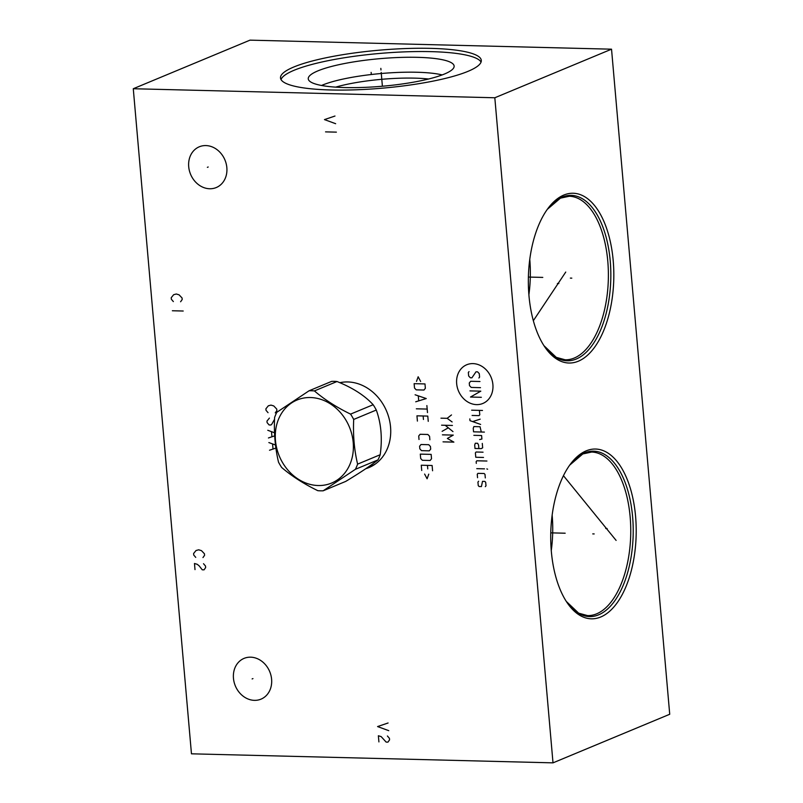 <?xml version="1.0" encoding="UTF-8"?>
<svg xmlns="http://www.w3.org/2000/svg" width="803" height="803" viewBox="0 0 803 803"><rect width="100%" height="100%" fill="white"/><g stroke="black" fill="none" stroke-linecap="round" stroke-linejoin="round"><path stroke-width="1.2" d="M133.278 88.731L249.994 40.15L611.535 49.184L494.819 97.765L133.278 88.731L191.465 753.816L553.006 762.85L494.819 97.765M330.926 89.976A100.776 19.061 175 0 1 280.508 77.951A100.776 19.061 175 0 1 329.872 57.003A100.776 19.061 175 0 1 430.88 48.371A100.776 19.061 175 0 1 481.298 60.386A100.776 19.061 175 0 1 431.934 81.344A100.776 19.061 175 0 1 330.926 89.976M339.83 382.7A45.028 37.982 67.4 0 1 390.549 426.975A45.028 37.982 67.4 0 1 368.938 467.577A45.028 37.982 67.4 0 1 365.787 468.701M233.462 678.294A22.072 18.62 67.4 0 1 244.052 658.39A22.072 18.62 67.4 0 1 271.605 679.248A22.072 18.62 67.4 0 1 261.015 699.142A22.072 18.62 67.4 0 1 233.462 678.294M188.705 166.693A22.072 18.62 67.4 0 1 199.295 146.788A22.072 18.62 67.4 0 1 226.847 167.646A22.072 18.62 67.4 0 1 216.258 187.541A22.072 18.62 67.4 0 1 188.705 166.693M611.535 49.184L669.722 714.269L553.006 762.85M551.34 551.45A84.937 42.71 -88.6 0 1 570.351 464.234A84.937 42.71 -88.6 0 1 635.585 516.389A84.937 42.71 -88.6 0 1 615.279 605.281A84.937 42.71 -88.6 0 1 566.908 602.36A84.937 42.71 -88.6 0 1 551.34 551.45M528.966 295.655A84.937 42.71 -88.6 0 1 547.977 208.429A84.937 42.71 -88.6 0 1 613.201 260.584A84.937 42.71 -88.6 0 1 592.895 349.486A84.937 42.71 -88.6 0 1 544.524 346.565A84.937 42.71 -88.6 0 1 528.966 295.655M551.27 550.587A81.796 41.124 91.4 0 0 552.153 515.155M528.886 294.791A81.796 41.124 91.4 0 0 529.769 259.359M428.611 79.005A64.381 12.175 -5 0 0 414.78 78.142A64.381 12.175 175 0 0 335.634 87.146M321.541 85.479A69.349 13.109 175 0 1 416.817 72.25A69.349 13.109 -5 0 1 442.192 74.92M344.878 87.557A73.224 13.842 -5 0 0 454.096 66.779A73.224 13.842 -5 0 0 417.5 57.334A73.224 13.842 175 0 0 342.5 63.929A73.224 13.842 175 0 0 308.412 79.527A73.224 13.842 175 0 0 344.878 87.557M481.067 62.062A100.776 19.061 -5 0 0 431.171 51.643A100.776 19.061 175 0 0 281.02 79.557M366.349 468.33A45.028 37.982 -112.6 0 0 369.741 467.226M323.157 490.804L345.742 481.399C360.065 472.746 370.805 465.579 377.982 459.908A51.151 43.141 67.4 0 0 380.2 454.729C382.469 438.338 381.164 423.442 376.286 410.032A51.151 43.141 67.4 0 0 373.154 404.722C364.672 395.498 352.627 387.759 336.999 381.515A51.151 43.141 67.4 0 0 334.319 381.355A51.151 43.141 -112.6 0 0 331.649 381.385L309.065 390.78L276.824 412.28A51.151 43.141 -112.6 0 0 274.606 417.46C273.863 433.208 275.168 448.104 278.521 462.157A51.151 43.141 -112.6 0 0 281.652 467.466C291.65 476.059 303.705 483.787 317.797 490.673A51.151 43.141 -112.6 0 0 320.487 490.824A51.151 43.141 -112.6 0 0 323.157 490.804L355.388 469.313A51.151 43.141 -112.6 0 0 357.606 464.134C354.253 450.081 352.949 435.186 353.701 419.437A51.151 43.141 -112.6 0 0 350.56 414.117C336.467 407.241 324.412 399.503 314.415 390.92A51.151 43.141 -112.6 0 0 311.735 390.76A51.151 43.141 -112.6 0 0 309.065 390.78M336.999 381.515L314.415 390.92M380.2 454.729L357.606 464.134M376.286 410.032L353.701 419.437M377.982 459.908L355.388 469.313M310.49 397.535A44.978 37.932 -112.6 0 0 275.469 440.556A44.978 37.932 -112.6 0 0 318.189 485.524A44.978 37.932 -112.6 0 0 353.21 442.503A44.978 37.932 -112.6 0 0 310.49 397.535M373.154 404.722L350.56 414.117M592.744 533.895L594.18 533.935M565.171 533.212L550.768 532.851M605.713 528.504L607.148 528.535M616.112 540.409L563.455 475.697M570.361 278.099L571.806 278.139M542.788 277.406L528.394 277.055M557.392 283.499L558.838 283.529M565.744 272.056L533.333 320.718M275.268 412.862L276.874 410.604L276.744 409.078L273.763 405.937L270.982 405.103L268.343 405.796L265.893 408.807L266.034 410.333L268.041 412.682M274.536 419.307L271.755 424.265L270.922 425.008L269.115 424.968L267.108 422.619L266.967 421.083L269.417 418.082M268.443 437.966L274.686 435.848M274.546 432.777L267.78 430.288M271.524 431.914L271.926 436.521M269.517 450.242L275.891 448.084M275.489 445.003L268.854 442.563M272.598 444.189L273 448.797M252.955 678.595L252.122 678.936M208.188 166.994L207.365 167.335M476.57 404.622A20.958 17.676 -112.6 0 0 492.891 384.567A20.958 17.676 -112.6 0 0 472.987 363.608A20.958 17.676 -112.6 0 0 456.666 383.663A20.958 17.676 -112.6 0 0 476.57 404.622M478.879 377.992L479.582 377.129L479.271 373.626L477.564 371.829L476.018 371.789L471.913 377.811L470.357 377.781L468.651 375.985L468.35 372.472L469.042 371.618M480.495 387.658L471.2 387.427L469.504 385.631L469.273 383.001L470.668 381.284L479.963 381.515M469.956 390.89L480.806 391.161L470.498 397.033L481.348 397.304M471.652 410.192L482.493 410.463M472.104 415.452L479.08 415.623L479.782 414.77L479.391 410.383M469.835 418.895L469.986 420.652L480.626 424.416M480.164 419.156L472.646 421.585M481.288 432.014L480.053 426.734L473.86 426.574L473.238 428.31L473.539 431.823L484.39 432.094M479.632 439.562L481.9 439.03L481.599 435.527L473.85 435.326M478.869 448.586L478.568 445.073L477.634 443.296L475.316 443.246L474.693 444.972L474.995 448.486L481.198 448.636L482.673 447.803L482.282 443.417M483.055 452.189L476.079 452.009L475.386 452.872L475.767 457.258L483.516 457.449M486.919 461.032L476.852 460.781L476.149 461.645L476.299 463.391M476.761 468.661L484.51 468.852M486.839 468.912L487.632 469.223L486.839 468.912M485.303 477.915L485.002 474.402L484.149 473.509L477.946 473.358L477.253 474.212L477.554 477.715M478.638 481.248L477.936 482.101L478.247 485.614L479.1 486.508L481.419 486.568L482.513 481.348L484.831 481.399L485.685 482.302L485.996 485.805L485.293 486.668M440.957 418.172L447.161 418.323L451.497 414.94M447.161 418.323L452.119 421.956M441.58 425.188L452.42 425.46M445.193 425.279L452.962 431.602M448.004 427.979L442.112 431.331M443.035 441.851L453.876 442.122L447.371 438.458L453.263 435.106L442.423 434.835M420.642 381.495L418.162 376.768L416.506 381.395M414.127 383.663L414.519 388.05L416.215 389.846L423.964 390.037L425.359 388.321L424.978 383.934L414.127 383.663M415.713 401.791L426.252 398.549L415.101 394.775M418.303 396.02L418.714 400.697M416.335 408.807L427.176 409.078M426.875 405.565L427.487 412.581M428.25 421.354L427.788 416.095L416.948 415.824L417.409 421.083M423.452 419.487L423.141 415.974M429.866 439.773L429.555 436.26L427.858 434.473L420.11 434.282L418.714 435.989L419.015 439.502M421.003 444.511L419.608 446.227L419.839 448.857L421.535 450.654L429.284 450.844L430.679 449.128L430.448 446.498L428.752 444.701L421.003 444.511M420.3 454.117L420.682 458.503L422.378 460.3L430.127 460.49L431.522 458.774L431.141 454.388L420.3 454.117M432.576 470.759L432.114 465.499L421.264 465.228L421.726 470.488M427.768 468.892L427.467 465.379M424.616 474.061L427.096 478.789L428.752 474.161M388.08 722.991L377.571 726.564L388.752 730.67M378.916 741.912L378.374 735.769L381.154 736.602L386.143 742.092L387.949 742.133L389.555 739.874L389.425 738.338L387.417 736M202.968 557.563L204.574 555.315L204.444 553.779L201.463 550.637L198.682 549.804L196.042 550.507L193.603 553.508L193.734 555.044L195.741 557.382M195.009 569.618L194.467 563.485L197.247 564.318L199.194 565.894L202.236 569.799L204.042 569.849L205.648 567.591L205.518 566.055L203.51 563.706M180.595 301.767L182.201 299.509L182.06 297.973L179.089 294.842L176.309 293.998L173.659 294.701L171.22 297.702L171.35 299.238L173.358 301.587M183.204 311.022L172.364 310.751M334.981 116.033L324.472 119.597L335.654 123.702M336.387 132.144L325.546 131.873M380.833 68.355L380.973 69.981L380.833 68.355M381.194 72.441L382.399 86.242M371.127 72.39L371.277 74.027M587.545 615.59A81.796 41.124 91.4 0 0 630.154 516.931A81.796 41.124 -88.6 0 0 591.63 452.049L582.817 453.946L569.708 465.128A82.749 41.605 -88.6 0 1 632.613 516.791A82.749 41.605 91.4 0 1 613.151 602.983A82.749 41.605 91.4 0 1 566.306 601.437L578.652 613.161L587.545 615.59M565.171 359.794A81.796 41.124 91.4 0 0 607.781 261.136A81.796 41.124 -88.6 0 0 569.257 196.253L560.444 198.15L547.325 209.332A82.749 41.605 -88.6 0 1 610.23 260.985A82.749 41.605 91.4 0 1 590.777 347.177A82.749 41.605 91.4 0 1 543.922 345.641L556.278 357.355L565.171 359.794M339.94 382.75A44.717 37.721 67.4 0 1 341.245 382.429L339.94 382.75M375.242 464.084A44.717 37.721 67.4 0 1 370.273 466.684L366.369 468.31M375.212 464.104L370.273 466.684"/></g></svg>
